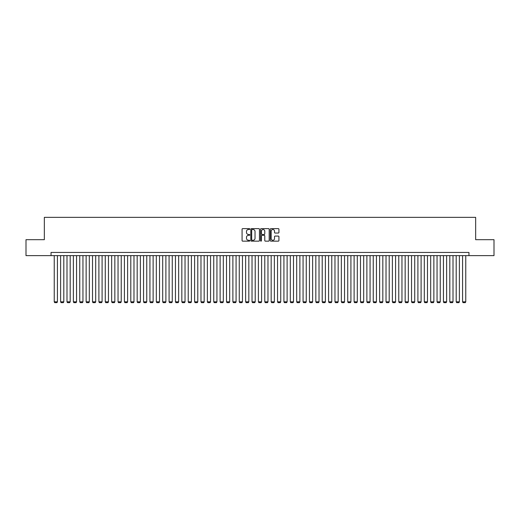 <?xml version="1.0" encoding="UTF-8"?>
<svg xmlns="http://www.w3.org/2000/svg" width="520" height="520" viewBox="0 0 520 520"><rect width="100%" height="100%" fill="white"/><g stroke="black" fill="none" stroke-linecap="round" stroke-linejoin="round"><path stroke-width="0.78" d="M249.789 229.067A0.436 0.436 0 0 0 249.353 228.631L242.697 228.631A0.624 0.624 0 0 0 242.073 229.255L242.073 240.533A0.624 0.624 0 0 0 242.697 241.156L249.353 241.156A0.436 0.436 0 0 0 249.789 240.714A0.436 0.436 0 0 0 249.353 240.279L248.495 240.279A2.002 2.002 0 0 1 246.487 238.277L246.487 237.334A2.002 2.002 0 0 1 248.495 235.333L249.353 235.333A0.436 0.436 0 0 0 249.789 234.891A0.436 0.436 0 0 0 249.353 234.455L248.495 234.455A2.002 2.002 0 0 1 246.487 232.453L246.487 231.511A2.002 2.002 0 0 1 248.495 229.508L249.353 229.508A0.436 0.436 0 0 0 249.789 229.067M278.304 233.044A0.624 0.624 0 0 0 278.928 232.421L278.928 229.255A0.624 0.624 0 0 0 278.304 228.631L270.913 228.631A0.624 0.624 0 0 0 270.289 229.255L270.289 240.533A0.624 0.624 0 0 0 270.913 241.156L278.304 241.156A0.624 0.624 0 0 0 278.928 240.533L278.928 236.711A0.624 0.624 0 0 0 278.304 236.08L275.139 236.08A0.624 0.624 0 0 0 274.514 236.711L274.514 238.602A1.677 1.677 0 0 1 272.838 240.279A1.677 1.677 0 0 1 271.161 238.602L271.161 231.186A1.677 1.677 0 0 1 272.838 229.508A1.677 1.677 0 0 1 274.514 231.186L274.514 232.421A0.624 0.624 0 0 0 275.139 233.044L278.304 233.044M51.044 255.632L26 255.632L26 239.681L44.343 239.681L44.343 217.347L475.657 217.347L475.657 239.681L494 239.681L494 255.632L468.956 255.632L468.956 252.441L51.044 252.441L51.044 255.632L468.956 255.632M259.454 229.255A0.624 0.624 0 0 0 258.824 228.631L251.433 228.631A0.624 0.624 0 0 0 250.809 229.255L250.809 240.533A0.624 0.624 0 0 0 251.433 241.156L258.824 241.156A0.624 0.624 0 0 0 259.454 240.533L259.454 229.255M261.177 228.631L268.567 228.631A0.624 0.624 0 0 1 269.191 229.255L269.191 240.533A0.624 0.624 0 0 1 268.567 241.156L265.401 241.156A0.624 0.624 0 0 1 264.778 240.533L264.778 235.957A0.624 0.624 0 0 0 264.147 235.333L262.054 235.333A0.624 0.624 0 0 0 261.423 235.957L261.423 240.714A0.436 0.436 0 0 1 260.988 241.156A0.436 0.436 0 0 1 260.546 240.714L260.546 229.255A0.624 0.624 0 0 1 261.177 228.631M252.122 229.508A0.436 0.436 0 0 0 251.686 229.944L251.686 239.844A0.436 0.436 0 0 0 252.122 240.279L253.032 240.279A2.002 2.002 0 0 0 255.034 238.277L255.034 231.511A2.002 2.002 0 0 0 253.032 229.508L252.122 229.508M264.778 231.212A1.677 1.677 0 0 0 263.101 229.541A1.677 1.677 0 0 0 261.423 231.212L261.423 233.831A0.624 0.624 0 0 0 262.054 234.455L264.147 234.455A0.624 0.624 0 0 0 264.778 233.831L264.778 231.212M57.421 255.632L57.421 301.821L54.236 301.821L54.236 255.632M57.421 301.821L56.947 302.653L54.711 302.653L54.236 301.821M63.804 255.632L63.804 301.821L60.613 301.821L60.613 255.632M63.804 301.821L63.323 302.653L61.093 302.653L60.613 301.821M70.187 255.632L70.187 301.821L66.995 301.821L66.995 255.632M70.187 301.821L69.706 302.653L67.47 302.653L66.995 301.821M76.564 255.632L76.564 301.821L73.372 301.821L73.372 255.632M76.564 301.821L76.089 302.653L73.853 302.653L73.372 301.821M82.947 255.632L82.947 301.821L79.755 301.821L79.755 255.632M82.947 301.821L82.466 302.653L80.236 302.653L79.755 301.821M89.323 255.632L89.323 301.821L86.138 301.821L86.138 255.632M89.323 301.821L88.849 302.653L86.612 302.653L86.138 301.821M95.706 255.632L95.706 301.821L92.515 301.821L92.515 255.632M95.706 301.821L95.225 302.653L92.995 302.653L92.515 301.821M102.089 255.632L102.089 301.821L98.898 301.821L98.898 255.632M102.089 301.821L101.608 302.653L99.372 302.653L98.898 301.821M108.466 255.632L108.466 301.821L105.274 301.821L105.274 255.632M108.466 301.821L107.984 302.653L105.755 302.653L105.274 301.821M114.849 255.632L114.849 301.821L111.657 301.821L111.657 255.632M114.849 301.821L114.367 302.653L112.138 302.653L111.657 301.821M121.225 255.632L121.225 301.821L118.04 301.821L118.04 255.632M121.225 301.821L120.751 302.653L118.515 302.653L118.04 301.821M127.608 255.632L127.608 301.821L124.416 301.821L124.416 255.632M127.608 301.821L127.127 302.653L124.898 302.653L124.416 301.821M133.984 255.632L133.984 301.821L130.799 301.821L130.799 255.632M133.984 301.821L133.51 302.653L131.274 302.653L130.799 301.821M140.368 255.632L140.368 301.821L137.176 301.821L137.176 255.632M140.368 301.821L139.887 302.653L137.657 302.653L137.176 301.821M146.751 255.632L146.751 301.821L143.559 301.821L143.559 255.632M146.751 301.821L146.269 302.653L144.04 302.653L143.559 301.821M153.127 255.632L153.127 301.821L149.935 301.821L149.935 255.632M153.127 301.821L152.653 302.653L150.417 302.653L149.935 301.821M159.51 255.632L159.51 301.821L156.319 301.821L156.319 255.632M159.51 301.821L159.029 302.653L156.799 302.653L156.319 301.821M165.887 255.632L165.887 301.821L162.702 301.821L162.702 255.632M165.887 301.821L165.412 302.653L163.176 302.653L162.702 301.821M172.269 255.632L172.269 301.821L169.078 301.821L169.078 255.632M172.269 301.821L171.789 302.653L169.559 302.653L169.078 301.821M178.653 255.632L178.653 301.821L175.461 301.821L175.461 255.632M178.653 301.821L178.172 302.653L175.936 302.653L175.461 301.821M185.029 255.632L185.029 301.821L181.838 301.821L181.838 255.632M185.029 301.821L184.555 302.653L182.319 302.653L181.838 301.821M191.412 255.632L191.412 301.821L188.221 301.821L188.221 255.632M191.412 301.821L190.931 302.653L188.702 302.653L188.221 301.821M197.789 255.632L197.789 301.821L194.603 301.821L194.603 255.632M197.789 301.821L197.314 302.653L195.078 302.653L194.603 301.821M204.172 255.632L204.172 301.821L200.98 301.821L200.98 255.632M204.172 301.821L203.691 302.653L201.461 302.653L200.98 301.821M210.555 255.632L210.555 301.821L207.363 301.821L207.363 255.632M210.555 301.821L210.073 302.653L207.838 302.653L207.363 301.821M216.931 255.632L216.931 301.821L213.739 301.821L213.739 255.632M216.931 301.821L216.457 302.653L214.221 302.653L213.739 301.821M223.314 255.632L223.314 301.821L220.123 301.821L220.123 255.632M223.314 301.821L222.833 302.653L220.603 302.653L220.123 301.821M229.691 255.632L229.691 301.821L226.506 301.821L226.506 255.632M229.691 301.821L229.216 302.653L226.98 302.653L226.506 301.821M236.073 255.632L236.073 301.821L232.882 301.821L232.882 255.632M236.073 301.821L235.593 302.653L233.363 302.653L232.882 301.821M242.457 255.632L242.457 301.821L239.265 301.821L239.265 255.632M242.457 301.821L241.975 302.653L239.739 302.653L239.265 301.821M248.833 255.632L248.833 301.821L245.642 301.821L245.642 255.632M248.833 301.821L248.358 302.653L246.123 302.653L245.642 301.821M255.216 255.632L255.216 301.821L252.025 301.821L252.025 255.632M255.216 301.821L254.735 302.653L252.506 302.653L252.025 301.821M261.593 255.632L261.593 301.821L258.408 301.821L258.408 255.632M261.593 301.821L261.118 302.653L258.882 302.653L258.408 301.821M267.976 255.632L267.976 301.821L264.784 301.821L264.784 255.632M267.976 301.821L267.495 302.653L265.265 302.653L264.784 301.821M274.358 255.632L274.358 301.821L271.167 301.821L271.167 255.632M274.358 301.821L273.877 302.653L271.642 302.653L271.167 301.821M280.735 255.632L280.735 301.821L277.543 301.821L277.543 255.632M280.735 301.821L280.261 302.653L278.025 302.653L277.543 301.821M287.118 255.632L287.118 301.821L283.927 301.821L283.927 255.632M287.118 301.821L286.637 302.653L284.408 302.653L283.927 301.821M293.495 255.632L293.495 301.821L290.31 301.821L290.31 255.632M293.495 301.821L293.02 302.653L290.784 302.653L290.31 301.821M299.877 255.632L299.877 301.821L296.686 301.821L296.686 255.632M299.877 301.821L299.397 302.653L297.167 302.653L296.686 301.821M306.261 255.632L306.261 301.821L303.069 301.821L303.069 255.632M306.261 301.821L305.78 302.653L303.543 302.653L303.069 301.821M312.637 255.632L312.637 301.821L309.445 301.821L309.445 255.632M312.637 301.821L312.163 302.653L309.927 302.653L309.445 301.821M319.02 255.632L319.02 301.821L315.829 301.821L315.829 255.632M319.02 301.821L318.539 302.653L316.31 302.653L315.829 301.821M325.397 255.632L325.397 301.821L322.212 301.821L322.212 255.632M325.397 301.821L324.922 302.653L322.686 302.653L322.212 301.821M331.78 255.632L331.78 301.821L328.588 301.821L328.588 255.632M331.78 301.821L331.298 302.653L329.069 302.653L328.588 301.821M338.163 255.632L338.163 301.821L334.971 301.821L334.971 255.632M338.163 301.821L337.682 302.653L335.446 302.653L334.971 301.821M344.539 255.632L344.539 301.821L341.348 301.821L341.348 255.632M344.539 301.821L344.065 302.653L341.829 302.653L341.348 301.821M350.922 255.632L350.922 301.821L347.731 301.821L347.731 255.632M350.922 301.821L350.441 302.653L348.212 302.653L347.731 301.821M357.299 255.632L357.299 301.821L354.113 301.821L354.113 255.632M357.299 301.821L356.824 302.653L354.588 302.653L354.113 301.821M363.682 255.632L363.682 301.821L360.49 301.821L360.49 255.632M363.682 301.821L363.2 302.653L360.971 302.653L360.49 301.821M370.065 255.632L370.065 301.821L366.873 301.821L366.873 255.632M370.065 301.821L369.584 302.653L367.348 302.653L366.873 301.821M376.441 255.632L376.441 301.821L373.25 301.821L373.25 255.632M376.441 301.821L375.96 302.653L373.731 302.653L373.25 301.821M382.824 255.632L382.824 301.821L379.632 301.821L379.632 255.632M382.824 301.821L382.343 302.653L380.113 302.653L379.632 301.821M389.2 255.632L389.2 301.821L386.016 301.821L386.016 255.632M389.2 301.821L388.726 302.653L386.49 302.653L386.016 301.821M395.584 255.632L395.584 301.821L392.392 301.821L392.392 255.632M395.584 301.821L395.103 302.653L392.873 302.653L392.392 301.821M401.96 255.632L401.96 301.821L398.775 301.821L398.775 255.632M401.96 301.821L401.486 302.653L399.25 302.653L398.775 301.821M408.343 255.632L408.343 301.821L405.151 301.821L405.151 255.632M408.343 301.821L407.862 302.653L405.632 302.653L405.151 301.821M414.726 255.632L414.726 301.821L411.535 301.821L411.535 255.632M414.726 301.821L414.245 302.653L412.016 302.653L411.535 301.821M421.103 255.632L421.103 301.821L417.911 301.821L417.911 255.632M421.103 301.821L420.628 302.653L418.392 302.653L417.911 301.821M427.486 255.632L427.486 301.821L424.294 301.821L424.294 255.632M427.486 301.821L427.005 302.653L424.775 302.653L424.294 301.821M433.862 255.632L433.862 301.821L430.677 301.821L430.677 255.632M433.862 301.821L433.387 302.653L431.151 302.653L430.677 301.821M440.245 255.632L440.245 301.821L437.053 301.821L437.053 255.632M440.245 301.821L439.764 302.653L437.535 302.653L437.053 301.821M446.628 255.632L446.628 301.821L443.437 301.821L443.437 255.632M446.628 301.821L446.147 302.653L443.911 302.653L443.437 301.821M453.005 255.632L453.005 301.821L449.813 301.821L449.813 255.632M453.005 301.821L452.53 302.653L450.294 302.653L449.813 301.821M459.387 255.632L459.387 301.821L456.196 301.821L456.196 255.632M459.387 301.821L458.906 302.653L456.677 302.653L456.196 301.821M465.764 255.632L465.764 301.821L462.579 301.821L462.579 255.632M465.764 301.821L465.29 302.653L463.053 302.653L462.579 301.821"/></g></svg>
